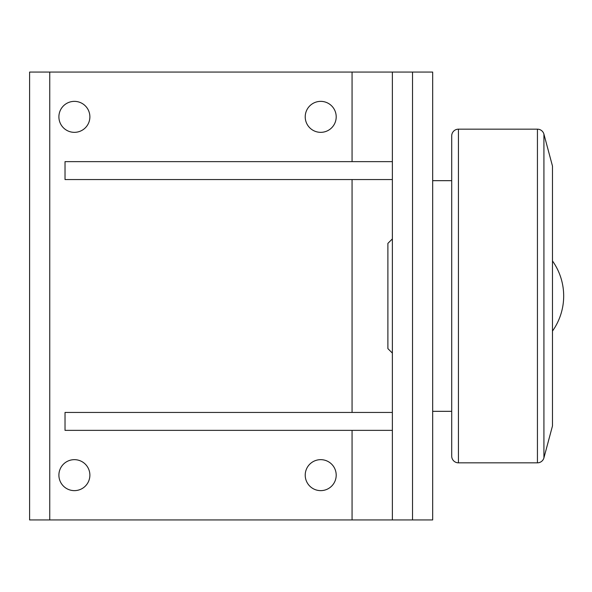 <?xml version="1.0" encoding="UTF-8"?>
<svg xmlns="http://www.w3.org/2000/svg" width="592" height="592" viewBox="0 0 592 592"><rect width="100%" height="100%" fill="white"/><g stroke="black" fill="none" stroke-linecap="round" stroke-linejoin="round"><path stroke-width="0.89" d="M543.922 457.853L552.484 425.907L552.484 166.093L543.922 134.147L543.922 457.853A6.719 6.719 0 0 1 537.432 462.833L458.43 462.833A6.719 6.719 0 0 1 451.711 456.114L451.711 411.329L432.678 411.329M432.678 180.671L451.711 180.671L451.711 135.886A6.719 6.719 0 0 1 458.43 129.167L537.432 129.167A6.719 6.719 0 0 1 543.922 134.147M451.711 135.886L451.711 456.114M392.37 238.894L387.893 243.379L387.893 348.621L392.37 353.106M552.484 260.946A60.465 60.465 0 0 1 552.484 331.054M320.716 459.658A15.488 15.488 0 0 1 336.204 475.147A15.488 15.488 0 0 1 320.716 490.635A15.488 15.488 0 0 1 305.22 475.147A15.488 15.488 0 0 1 320.716 459.658M320.716 101.365A15.488 15.488 0 0 1 336.204 116.853A15.488 15.488 0 0 1 320.716 132.342A15.488 15.488 0 0 1 305.22 116.853A15.488 15.488 0 0 1 320.716 101.365M74.385 459.658A15.488 15.488 0 0 1 89.88 475.147A15.488 15.488 0 0 1 74.385 490.635A15.488 15.488 0 0 1 58.897 475.147A15.488 15.488 0 0 1 74.385 459.658M74.385 101.365A15.488 15.488 0 0 1 89.88 116.853A15.488 15.488 0 0 1 74.385 132.342A15.488 15.488 0 0 1 58.897 116.853A15.488 15.488 0 0 1 74.385 101.365M392.37 412.446L65.024 412.446L65.024 430.362L392.37 430.362M392.37 161.638L65.024 161.638L65.024 179.554L392.37 179.554M392.37 519.931L392.37 72.069L29.6 72.069L29.6 519.931L432.678 519.931L432.678 72.069L412.528 72.069L412.528 519.931M392.37 72.069L412.528 72.069M537.432 129.167L537.432 462.833M458.43 129.167L458.43 462.833M49.758 72.069L49.758 519.931M352.062 72.069L352.062 161.638M352.062 179.554L352.062 412.446M352.062 430.362L352.062 519.931"/></g></svg>
